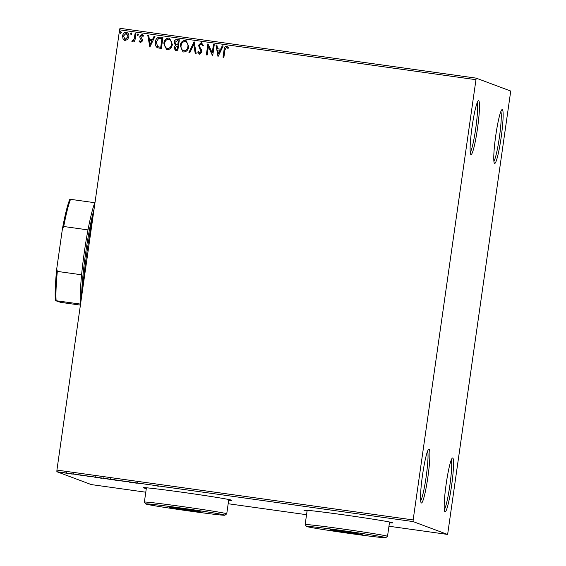 <?xml version="1.0" encoding="UTF-8"?>
<svg xmlns="http://www.w3.org/2000/svg" width="566" height="566" viewBox="0 0 566 566"><rect width="100%" height="100%" fill="white"/><g stroke="black" fill="none" stroke-linecap="round" stroke-linejoin="round"><path stroke-width="0.85" d="M429.035 449.142A27.203 2.795 98 0 0 428.667 449.234A27.203 2.795 98 0 0 422.441 475.681A27.203 2.795 98 0 0 421.168 502.82A27.203 2.795 98 0 0 421.373 502.99A27.203 2.795 98 0 0 427.889 477.067A27.203 2.795 98 0 0 429.035 449.142M452.701 457.979A27.203 2.795 98 0 0 452.333 458.071A27.203 2.795 98 0 0 446.1 484.517A27.203 2.795 98 0 0 444.834 511.657A27.203 2.795 98 0 0 445.039 511.827A27.203 2.795 98 0 0 451.548 485.904A27.203 2.795 98 0 0 452.701 457.979M502.283 109.578A27.203 2.795 98 0 0 501.915 109.663A27.203 2.795 98 0 0 495.682 136.109A27.203 2.795 98 0 0 494.415 163.249A27.203 2.795 98 0 0 494.62 163.418A27.203 2.795 98 0 0 501.136 137.503A27.203 2.795 98 0 0 502.283 109.578M478.624 100.734A27.203 2.795 98 0 0 478.256 100.826A27.203 2.795 98 0 0 472.023 127.272A27.203 2.795 98 0 0 470.756 154.412A27.203 2.795 98 0 0 470.962 154.582A27.203 2.795 98 0 0 477.471 128.659A27.203 2.795 98 0 0 478.624 100.734M389.443 522.758A44.799 1.019 -171.9 0 0 392.67 522.835A44.799 1.019 -171.9 0 0 392.443 522.701A44.799 1.019 -171.9 0 0 346.173 515.194A44.799 1.019 -171.9 0 0 303.956 510.214A44.799 1.019 -171.9 0 0 304.175 510.348A44.799 1.019 -171.9 0 0 307.076 511.034M304.536 510.136A44.799 1.019 -171.9 0 0 307.119 510.723M389.493 522.446A44.799 1.019 -171.9 0 0 392.139 522.602M228.671 500.266A44.799 1.019 -171.9 0 0 231.89 500.344A44.799 1.019 -171.9 0 0 231.671 500.202A44.799 1.019 -171.9 0 0 185.4 492.696A44.799 1.019 -171.9 0 0 143.184 487.715A44.799 1.019 -171.9 0 0 143.403 487.85A44.799 1.019 -171.9 0 0 146.304 488.543M143.764 487.637A44.799 1.019 -171.9 0 0 146.346 488.225M228.721 499.948A44.799 1.019 -171.9 0 0 231.367 500.103M447.855 532.889L510.511 92.633L510.574 90.992L476.19 78.143L413.152 519.928L413.081 521.569L447.473 534.417L447.855 532.889M61.241 472.44L67.46 473.339L61.206 472.447M67.46 473.339L66.937 473.226M73.566 474.103L71.387 473.983L73.566 474.103M78.03 474.761L81.674 475.376L78.009 474.768M78.957 474.251L78.872 474.895M94.338 477.088L101.689 478.291L94.281 477.103M113.724 479.897L118.096 480.591L113.702 479.897M131.843 482.253L136.484 483.166L129.274 482.154L131.843 482.253M151.087 484.949L145.568 484.178L151.087 484.949M162.626 486.583L166.461 487.121L162.52 486.59M413.081 521.569L56.862 471.726L91.246 484.574L145.78 492.201M228.176 503.733L306.553 514.699M388.948 526.231L447.473 534.417M158.409 486.229L153.627 485.303L158.423 486.13M136.788 482.989L141.649 483.838L136.767 482.996M137.715 482.487L137.644 483.067M127.725 481.808L119.242 480.619L127.767 481.836M111.318 479.508L102.835 478.327L111.361 479.536M90.227 476.692L85.452 475.765L90.242 476.593M76.332 474.506L75.724 474.4M74.917 474.301L75.533 474.372M69.823 473.593L69.215 473.487M68.408 473.388L69.024 473.459M59.218 472.108L58.609 472.002M57.803 471.91L58.418 471.98M125.114 40.625L123.02 38.969L122.603 35.969C122.907 33.67 124.145 32.425 126.31 32.234C128.341 33.012 129.175 34.547 128.829 36.84L127.598 39.599L124.577 40.49M125.178 40.646L123.084 38.99L122.666 35.998C122.971 33.691 124.209 32.446 126.374 32.262L126.89 32.382M135.911 33.727L134.758 41.827L133.909 41.707L134.078 40.511L132.409 41.643L131.807 41.276L132.331 40.469L132.692 40.667L134.142 39.089L135.062 33.606L135.911 33.727M132.409 41.643L131.807 41.276L132.38 40.511M132.331 40.469L132.755 40.688L134.142 39.089M140.616 42.79L139.144 41.41L139.738 40.78L140.708 41.785L141.684 40.816L139.944 37.809L139.837 36.514L141.967 34.427L143.552 35.771L142.957 36.45L141.917 35.432L140.693 36.592L142.441 39.606L142.533 40.893L140.361 42.726M140.587 41.757L141.684 40.816M141.748 40.837L140 37.83L139.901 36.542L142.328 34.519M160.362 37.144L162.93 37.505L161.352 48.591L157.107 47.586C155.494 46.094 154.914 44.212 155.367 41.955C155.7 38.743 157.362 37.137 160.362 37.144L162.923 37.519M179.337 39.804L177.759 50.883L175.333 50.459L174.045 47.565L175.418 45.351L174.08 42.273C174.349 40.448 175.368 39.521 177.13 39.493L179.337 39.804M194.188 41.877L196.147 53.459L195.22 53.331L193.735 44.544L189.858 52.581L188.931 52.447L194.046 41.863M213.424 44.572L214.273 44.693L212.696 55.772L208.359 46.737L207.177 55.001L206.335 54.888L207.913 43.801L212.25 52.822L213.424 44.572L214.273 44.707M223.089 57.23L224.15 49.758C224.101 47.7 224.957 46.497 226.725 46.157L228.565 47.707L228.006 48.499L226.506 47.268L224.921 49.964L223.874 57.336L223.025 57.223L224.086 49.737C224.037 47.671 224.893 46.476 226.662 46.136L227.044 46.228M228.07 48.52L226.506 47.268M475.808 79.672L119.582 29.828L56.925 470.084L413.152 519.928M218.073 56.529L215.971 44.926L216.898 45.054L217.528 48.768L220.62 49.2L222.261 45.811L223.188 45.938L218.073 56.529M199.494 53.041L201.057 51.86L198.532 45.273L201.227 42.577L203.364 45.344L202.593 45.811L201.128 43.716L199.317 45.386L199.437 46.511L201.652 50.162L201.85 51.909L199.508 54.223L197.647 52.044L198.404 51.456L199.685 53.084L200.994 51.839L198.468 45.252L201.645 42.683M188.74 46.723C188.351 49.893 186.674 51.655 183.709 52.008L182.938 51.817L180.243 45.584C180.639 42.415 182.33 40.667 185.301 40.349L186.037 40.526L188.74 46.723M172.333 44.424C171.944 47.594 170.267 49.355 167.303 49.716L166.524 49.518L163.836 43.292C164.232 40.115 165.916 38.368 168.894 38.049L169.623 38.233L172.333 44.424M149.891 46.985L147.79 35.389L148.716 35.517L149.346 39.231L152.445 39.662L154.079 36.266L155.006 36.394L149.891 46.985M137.644 35.708L137.071 34.682L137.913 33.861L138.486 34.88L137.51 35.672M137.708 35.729L137.135 34.71L138.04 33.896M131.142 34.795L130.562 33.776L131.404 32.948L131.977 33.974L131.001 34.759M131.206 34.823L130.626 33.797L131.538 32.984M120.53 33.309L119.957 32.29L120.791 31.463L121.372 32.488L120.395 33.274M120.593 33.337L120.02 32.312L120.926 31.498M119.582 29.828L119.971 28.3L476.19 78.143M56.862 471.726L56.925 470.084M227.1 47.53L226.57 47.296L227.1 47.53M217.995 56.515L215.971 44.926M216.035 44.955L216.898 45.075M220.62 49.2L217.528 48.768M220.683 49.228L222.261 45.811M222.325 45.832L223.181 45.952M218.384 53.848L220.16 50.31L217.726 49.957L218.384 53.848L220.096 50.289M212.575 55.758L208.359 46.737M206.399 54.895L207.913 43.801M213.488 44.594L212.25 52.822M201.291 42.599L201.673 42.691M202.656 45.832L201.192 43.745M199.572 54.244L197.647 52.044M197.711 52.072L198.425 51.513M195.284 53.338L193.735 44.544M189.002 52.461L194.11 41.884M182.967 51.824L180.243 45.584M180.306 45.613C180.703 42.436 182.386 40.688 185.365 40.37L185.301 40.349M185.365 40.37L186.065 40.54M183.32 50.742L183.9 50.89C186.292 50.6 187.643 49.178 187.954 46.631C188.351 44.113 187.445 42.408 185.231 41.509M187.954 46.631L187.891 46.603C188.287 44.091 187.381 42.386 185.174 41.488L185.761 41.636M185.174 41.488C182.761 41.735 181.403 43.143 181.092 45.704C180.688 48.237 181.601 49.957 183.837 50.869C186.228 50.579 187.579 49.157 187.891 46.603M183.349 50.749L183.9 50.89M175.368 50.466L174.045 47.565M174.109 47.586L175.418 45.351M175.481 45.372L174.08 42.273M174.144 42.301C174.413 40.469 175.432 39.542 177.193 39.514L177.13 39.493M177.193 39.514L179.337 39.818M176.16 44.636L177.738 44.94L178.325 40.816L177.356 40.681L174.929 42.393L175.976 44.558M176.04 44.587L177.802 44.962L178.325 40.816M175.743 49.405L177.137 49.652L177.639 46.101L174.901 47.664L176.189 49.511L177.073 49.631L177.575 46.079M176.252 49.532L175.771 49.412M166.56 49.532L163.836 43.292M163.899 43.313C164.296 40.136 165.98 38.396 168.958 38.071L168.894 38.049M168.958 38.071L169.659 38.24M166.913 48.443L167.494 48.598C169.885 48.301 171.236 46.886 171.54 44.332C171.944 41.813 171.038 40.108 168.824 39.217M171.54 44.332L171.484 44.311C171.88 41.792 170.974 40.087 168.76 39.188L169.354 39.344M168.76 39.188C166.354 39.436 164.996 40.844 164.685 43.412C164.281 45.945 165.194 47.664 167.43 48.57C169.821 48.28 171.173 46.858 171.484 44.311M166.942 48.457L167.494 48.598M157.801 47.933L157.107 47.586M157.171 47.615C155.558 46.115 154.978 44.24 155.431 41.983L155.367 41.955M155.431 41.983C155.763 38.764 157.426 37.158 160.426 37.172M157.773 46.624L160.723 47.36L161.982 38.545L158.692 38.361L156.216 42.082L157.709 46.603L158.204 46.829M160.723 47.36L161.918 38.523M157.709 46.603L160.659 47.332M149.813 46.978L147.79 35.389M147.853 35.41L148.716 35.531M152.445 39.662L149.346 39.231M152.509 39.684L154.079 36.266M154.143 36.288L154.999 36.408M150.202 44.304L151.978 40.773L149.544 40.412L150.202 44.304L151.914 40.745M140.679 42.811L139.144 41.41M139.208 41.431L139.767 40.844M143.021 36.472L141.981 35.46M133.972 41.714L134.078 40.511M132.472 41.665L131.871 41.297M132.394 40.49L132.755 40.688L132.394 40.49M134.206 39.111L135.062 33.606M135.125 33.627L135.911 33.741M126.374 32.262L126.918 32.389M124.93 39.549L128.043 36.74L126.579 33.337M123.452 36.083L125.256 39.627L127.98 36.719L126.168 33.231L123.452 36.083M477.202 102.651A25.597 2.632 -82 0 1 475.822 127.803A25.597 2.632 -82 0 1 470.247 152.374M500.868 111.488A25.597 2.632 -82 0 1 499.481 136.639A25.597 2.632 -82 0 1 493.906 161.211M451.279 459.889A25.597 2.632 -82 0 1 449.899 485.048A25.597 2.632 -82 0 1 444.324 509.619M427.62 451.052A25.597 2.632 -82 0 1 426.233 476.211A25.597 2.632 -82 0 1 420.658 500.776M156.52 485.819L158.89 486.152L156.52 485.819M140.792 483.668L140.884 483.088M120.091 480.739L126.876 481.687L120.091 480.739L120.148 480.081M126.883 481.624L127.003 481.079M116.256 480.308L114.565 480.032L116.256 480.308M114.643 479.388L114.565 480.032M116.242 480.194L113.349 479.742L116.242 480.194M103.684 478.447L110.469 479.395L103.684 478.447L103.741 477.789M110.476 479.324L110.596 478.779M100.727 478.136L95.18 477.251L100.755 477.945M95.23 476.593L95.18 477.251M88.338 476.275L90.709 476.607L88.338 476.247M80.832 475.221L80.924 474.633M62.083 472.589L66.611 473.218L62.083 472.589L62.154 471.938M66.618 473.162L66.724 472.603M82.141 292.933A92.803 9.537 -82 0 1 93.772 211.175M80.457 304.763A55.999 5.752 -82 0 1 80.393 304.069A55.999 5.752 -82 0 1 81.603 274.793A55.999 5.752 -82 0 1 87.992 229.895A55.999 5.752 -82 0 1 94.819 202.72A55.999 5.752 -82 0 1 95.06 202.133M94.069 209.123A57.605 5.922 98 0 0 81.546 297.079M80.393 304.069L55.426 300.631A55.044 5.653 -82 0 1 56.734 268.808L62.423 228.827A55.044 5.653 -82 0 1 69.844 199.282L70.545 199.324A55.999 5.752 98 0 0 63.717 226.492L62.423 228.827M80.407 305.116L60.597 302.343L55.426 300.631M56.734 268.808L57.329 271.397A55.999 5.752 98 0 0 56.126 300.673M81.603 274.793L57.329 271.397M87.992 229.895L63.717 226.492M94.819 202.72L70.545 199.324M385.51 537.558A40.002 0.906 -171.9 0 0 343.746 530.795A40.002 0.906 -171.9 0 0 306.51 526.43A40.002 0.906 -171.9 0 0 306.701 526.529A40.002 0.906 -171.9 0 0 347.566 533.172A40.002 0.906 -171.9 0 0 385.694 537.7A40.002 0.906 -171.9 0 0 385.51 537.558M306.51 526.43L305.152 524.625A41.601 0.941 8.1 0 1 305.145 524.597A41.601 0.941 8.1 0 1 344.34 529.224A41.601 0.941 8.1 0 1 387.314 536.193A41.601 0.941 8.1 0 1 387.512 536.32A41.601 0.941 8.1 0 1 387.498 536.342L385.694 537.7M307.267 510.299A41.601 0.941 -171.9 0 0 307.168 510.348L305.145 524.597M387.512 536.32L389.542 522.071A41.601 0.941 -171.9 0 0 389.465 521.993M331.747 530.243L329.985 529.585L344.34 531.389L362.219 534.509L331.747 530.243L332.214 529.861M347.864 532.705L347.885 531.927M224.737 515.06A40.002 0.906 -171.9 0 0 182.974 508.296A40.002 0.906 -171.9 0 0 145.738 503.931A40.002 0.906 -171.9 0 0 145.929 504.037A40.002 0.906 -171.9 0 0 186.794 510.673A40.002 0.906 -171.9 0 0 224.921 515.202A40.002 0.906 -171.9 0 0 224.737 515.06M145.738 503.931L144.38 502.127A41.601 0.941 8.1 0 1 144.372 502.106A41.601 0.941 8.1 0 1 183.568 506.733A41.601 0.941 8.1 0 1 226.534 513.702A41.601 0.941 8.1 0 1 226.74 513.829A41.601 0.941 8.1 0 1 226.725 513.843L224.921 515.202M146.495 487.8A41.601 0.941 -171.9 0 0 146.396 487.85L144.372 502.106M226.74 513.829L228.77 499.573A41.601 0.941 -171.9 0 0 228.692 499.495M170.974 507.744L169.213 507.086L183.568 508.891L201.446 512.011L170.974 507.744L171.434 507.369M187.091 510.207L187.113 509.428M163.39 486.725L163.482 486.088M113.334 479.735L113.426 479.098M73.148 474.159L73.24 473.53"/></g></svg>
